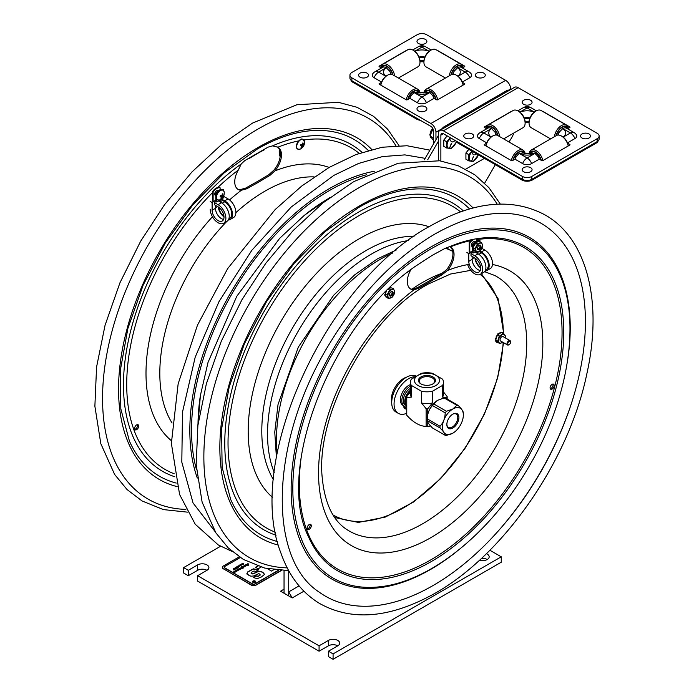 <?xml version="1.0" encoding="UTF-8"?>
<svg xmlns="http://www.w3.org/2000/svg" width="694" height="694" viewBox="0 0 694 694"><rect width="100%" height="100%" fill="white"/><g stroke="black" fill="none" stroke-linecap="round" stroke-linejoin="round"><path stroke-width="1.04" d="M188.282 575.699L188.282 570.303L197.625 564.907A6.61 3.817 180 0 1 204.825 564.083A6.61 3.817 180 0 1 208.903 567.605A6.61 3.817 180 0 1 206.968 570.303A6.61 3.817 0 0 0 197.625 570.303L188.282 575.699L183.606 573.001L183.606 567.605L220.562 546.273M501.25 556.814L501.25 562.209L333.085 659.3L328.418 656.602L328.418 651.206L333.085 653.904L501.25 556.814L489.886 550.255M337.761 645.819A6.61 3.817 0 0 0 328.418 645.819L319.075 651.206L197.625 581.086L197.625 575.699L319.075 645.819L328.418 640.423A6.61 3.817 180 0 1 335.618 639.599A6.61 3.817 180 0 1 339.696 643.121A6.61 3.817 180 0 1 337.761 645.819L328.418 651.206M487.24 559.511A6.61 3.817 0 0 0 481.384 558.462M188.282 570.303L183.606 567.605M333.085 659.3L333.085 653.904M319.075 651.206L319.075 645.819M206.968 570.303L197.625 575.699M486.39 553.708A6.61 3.817 180 0 1 489.175 556.814A6.61 3.817 180 0 1 479.502 560.197M284.046 570.615L284.046 593.223L280.541 591.201L284.046 589.18L284.046 593.223L288.713 595.92L288.713 570.702M410.44 389.152L409.764 388.761L410.44 388.371M410.44 390.158A9.907 5.717 120 0 0 405.721 404.897M409.764 388.761A9.907 5.717 120 0 0 403.752 397.506A9.907 5.717 120 0 0 405.374 405.079L405.921 405.391M444.125 127.974L443.067 127.358L506.932 90.489L507.991 91.105M484.681 183.138L495.343 164.669M438.365 141.307L427.695 159.785M443.067 127.358L442.009 129.197M438.365 135.504L424.355 159.776M509.231 90.385L509.04 90.281A4.225 2.438 120 0 0 506.932 90.489M439.831 130.446L514.575 87.297A7.105 4.103 -120 0 1 518.132 87.652L443.388 130.802A7.105 4.103 -120 0 0 439.831 130.446A7.105 4.103 -120 0 0 438.365 133.699L438.365 160.6M486.702 142.851L479.311 138.583A6.35 3.67 180 0 1 477.966 134.541A7.278 7.278 0 0 1 480.161 132.589A7.278 4.207 60 0 1 483.805 132.944A7.278 4.207 120 0 0 479.311 138.583M567.588 143.172L569.765 144.43A0.789 0.46 180 0 1 569.765 145.081L542.855 160.609A0.789 0.46 180 0 1 541.736 160.609L539.247 159.178L531.613 163.593A6.35 3.67 180 0 1 522.625 163.593L514.983 159.178L512.493 160.609A0.789 0.46 180 0 1 511.374 160.609L484.464 145.081A0.789 0.46 180 0 1 484.464 144.43L486.555 143.224M562.782 128.537L570.425 132.944A7.278 4.207 -60 0 1 574.068 132.589L566.425 128.173A7.278 4.207 120 0 0 562.782 128.537L559.234 132.172L558.323 134.315A5.778 3.34 0 0 0 557.759 135.078M443.388 130.802L522.443 176.441A6.61 3.817 180 0 0 531.786 176.441L597.187 138.687A6.61 3.817 180 0 0 599.122 135.989A6.61 3.817 180 0 0 597.187 133.291L518.132 87.652M486.676 128.824L484.464 127.549A0.789 0.46 180 0 1 484.464 126.898L511.374 111.37A0.789 0.46 180 0 1 511.894 111.231M542.344 111.231A0.789 0.46 180 0 1 542.855 111.37L569.765 126.898A0.789 0.46 180 0 1 569.765 127.549L567.553 128.824M574.068 132.589A7.278 7.278 0 0 1 576.263 134.541A6.35 3.67 180 0 1 574.918 138.583L567.475 142.886M599.122 135.989L599.122 138.895A6.61 3.817 180 0 1 597.187 141.593L531.786 179.347A6.61 3.817 180 0 1 522.443 179.347L443.388 133.699A3.557 2.056 -120 0 0 441.61 133.526A3.557 2.056 -120 0 0 440.872 135.157L440.872 160.973M513.881 132.97A19.822 11.442 -60 0 1 508.858 141.914M484.429 158.362L465.691 169.18M539.247 159.178A7.278 4.207 -120 0 0 534.762 153.539L522.929 153.027L523.397 152.186A8.328 4.806 -60 0 1 524.326 153.469M522.929 153.027L519.476 153.539A7.278 4.207 120 0 0 514.983 159.178M496.462 135.052A5.778 3.34 0 0 0 495.906 134.315L495.004 132.172L491.447 128.537A7.278 4.207 -120 0 0 487.804 128.173L480.161 132.589M524.178 117.928L524.204 117.971A5.535 3.201 180 0 1 529.973 117.954M529.132 121.12A5.778 3.34 180 0 1 525.046 121.103A5.778 3.34 0 0 0 529.132 121.12M524.204 117.971A5.778 3.34 0 0 0 529.956 117.997M495.906 134.315A5.535 3.201 0 0 0 495.325 135.052M528.689 153.678A5.778 3.34 0 0 0 525.54 153.678M558.922 135.087A5.535 3.201 0 0 0 558.323 134.315M556.519 135.477A8.328 4.806 -60 0 1 557.629 132.415L558.765 133.075L557.629 132.415M559.538 131.687L558.418 131.045A8.328 4.806 -60 0 1 565.914 126.716L565.272 127.843M550.611 138.895L531.11 127.635A9.907 5.717 -60 0 1 529.062 123.098L529.062 122.239A8.848 5.11 -60 0 1 535.317 111.396L536.063 110.962A9.907 5.717 -60 0 1 541.025 110.476L566.373 125.111A9.907 5.717 -60 0 1 568.334 128.373M529.062 123.098A9.907 5.717 -60 0 1 536.063 110.962M554.471 136.657A9.907 5.717 -60 0 1 559.164 127.34A9.907 5.717 -60 0 1 566.373 125.111L541.025 110.476M556.128 135.703A8.848 5.11 -60 0 1 566.599 126.455A8.848 5.11 -60 0 1 568.134 128.494M561.55 127.722L562.877 128.485M566.2 128.06L566.712 127.175A8.328 4.806 -60 0 1 567.744 128.72M487.977 128.086L487.466 127.21A8.328 4.806 -120 0 0 486.451 128.694M497.641 135.443A8.328 4.806 -120 0 0 496.548 132.45L495.473 133.075L496.548 132.45M503.627 138.895L523.068 127.67A9.907 5.717 -120 0 0 525.115 123.133L525.115 122.265A8.848 5.11 -120 0 0 518.86 111.43L518.114 110.997A9.907 5.717 -120 0 0 513.152 110.502L487.804 125.146A9.907 5.717 -120 0 0 485.852 128.347M525.115 123.133A9.907 5.717 -120 0 0 518.114 110.997M491.352 128.485L492.619 127.757M488.888 127.843L488.264 126.75A8.328 4.806 -120 0 1 495.75 131.079L494.692 131.687M498.032 135.66A8.848 5.11 -120 0 0 487.578 126.49A8.848 5.11 -120 0 0 486.06 128.468M499.697 136.623A9.907 5.717 -120 0 0 494.987 127.34A9.907 5.717 -120 0 0 487.804 125.146L513.152 110.502M531.257 153.044L530.78 152.212A8.328 4.806 -120 0 0 529.852 153.478M540.869 160.114A8.328 4.806 -120 0 0 539.854 157.46L538.77 158.085L539.854 157.46M541.268 160.34A8.848 5.11 -120 0 0 530.893 151.5A8.848 5.11 -120 0 0 529.34 153.582M542.847 160.618A9.907 5.717 -120 0 0 537.911 151.986A9.907 5.717 -120 0 0 531.11 150.147A9.907 5.717 -120 0 0 529.123 153.617M531.11 150.147L556.467 135.512L531.11 150.147M568.204 145.983A9.907 5.717 -120 0 0 561.42 135.998A9.907 5.717 -120 0 0 556.467 135.512M534.666 153.487L535.933 152.758M532.185 152.819L531.569 151.76A8.328 4.806 -120 0 1 539.065 156.081L537.98 156.714M568.325 145.913A8.848 5.11 -120 0 0 562.166 136.432L561.42 135.998M515.46 158.085L514.315 157.425L515.46 158.085M516.249 156.714L515.113 156.055A8.328 4.806 -60 0 1 522.608 151.726L521.975 152.819M518.245 152.723L519.563 153.487M512.892 160.383A8.848 5.11 -60 0 1 523.285 151.465A8.848 5.11 -60 0 1 524.846 153.574M513.282 160.158A8.328 4.806 -60 0 1 514.315 157.425M511.331 160.583A9.907 5.717 -60 0 1 516.267 151.951A9.907 5.717 -60 0 1 523.068 150.121L523.068 150.121A9.907 5.717 -60 0 1 525.054 153.608M485.852 145.879A8.848 5.11 -60 0 1 492.011 136.397L492.757 135.972A9.907 5.717 -60 0 1 497.711 135.477L523.068 150.121L497.711 135.477M485.974 145.948A9.907 5.717 -60 0 1 492.757 135.972M529.062 122.422A5.778 3.34 180 0 1 525.115 122.413M456.166 141.082A7.4 4.268 0 0 0 458.17 143.207L521.888 179.989A7.4 4.268 0 0 0 532.35 179.989L596.059 143.207A7.4 4.268 0 0 0 598.124 140.908M472.232 138.011A4.953 2.863 180 0 1 464.572 137.551A4.953 2.863 180 0 1 466.949 133.317A4.953 2.863 180 0 1 470.506 133.317A4.953 2.863 180 0 1 472.232 138.011M530.624 171.722A4.953 2.863 180 0 1 522.964 171.262A4.953 2.863 180 0 1 525.341 167.028A4.953 2.863 180 0 1 528.897 167.028A4.953 2.863 180 0 1 530.624 171.722M530.624 104.3A4.953 2.863 180 0 1 522.964 103.84A4.953 2.863 180 0 1 525.341 99.606A4.953 2.863 180 0 1 528.897 99.606A4.953 2.863 180 0 1 530.624 104.3M589.006 138.011A4.953 2.863 180 0 1 581.355 137.551A4.953 2.863 180 0 1 583.732 133.317A4.953 2.863 180 0 1 587.28 133.317A4.953 2.863 180 0 1 589.006 138.011M442.434 128.451L435.945 132.198A7.105 4.103 60 0 0 430.913 123.489L505.657 80.339A7.105 4.103 60 0 1 510.68 89.049L508.763 90.159M457.598 67.7L465.24 72.115A7.278 4.207 -60 0 1 468.884 71.751L461.241 67.335A7.278 4.207 120 0 0 457.598 67.7L454.041 71.335L453.139 73.477A5.778 3.34 0 0 0 452.583 74.215M381.57 82.048L374.127 77.745A6.35 3.67 180 0 1 372.782 73.703A7.278 7.278 0 0 1 374.977 71.751A7.278 4.207 60 0 1 378.62 72.115A7.278 4.207 120 0 0 374.127 77.745M426.116 92.189L414.292 92.701A7.278 4.207 120 0 0 409.798 98.34L417.441 102.755A6.35 3.67 0 0 0 426.42 102.755L434.062 98.34A7.278 4.207 -120 0 0 429.569 92.701L426.021 92.233L425.648 91.348A8.328 4.806 60 0 0 424.719 92.632M505.657 80.339L426.602 34.7A6.61 3.817 180 0 0 417.259 34.7L351.858 72.454A6.61 3.817 180 0 0 349.923 75.152A6.61 3.817 180 0 0 351.858 77.849L430.913 123.489M468.884 71.751A7.278 7.278 0 0 1 471.079 73.703A6.35 3.67 180 0 1 469.734 77.745L462.343 82.013M462.49 82.386L464.581 83.592A0.789 0.46 180 0 1 464.581 84.243L437.671 99.78A0.789 0.46 180 0 1 436.552 99.78L434.062 98.34M409.798 98.34L407.309 99.78A0.789 0.46 180 0 1 406.19 99.78L379.28 84.243A0.789 0.46 180 0 1 379.28 83.592L381.457 82.343M381.492 67.986L379.28 66.711A0.789 0.46 180 0 1 379.28 66.069L406.19 50.532A0.789 0.46 180 0 1 406.701 50.402M437.151 50.402A0.789 0.46 180 0 1 437.671 50.532L464.581 66.069A0.789 0.46 180 0 1 464.581 66.711L462.369 67.986M433.429 144.048L433.429 130.75A3.557 2.056 60 0 0 430.913 126.395L351.858 80.756A6.61 3.817 180 0 1 349.923 78.058L349.923 75.152M435.945 132.198L435.945 139.694M510.68 89.543L510.68 89.049M391.286 74.241A5.778 3.34 0 0 0 390.722 73.477L389.811 71.335L386.263 67.7A7.278 4.207 -120 0 0 382.62 67.335L374.977 71.751M423.505 92.84A5.778 3.34 0 0 0 420.356 92.84M453.72 74.215A5.535 3.201 0 0 0 453.139 73.477M419.089 57.16A5.778 3.34 0 0 0 424.841 57.134A5.535 3.201 0 0 0 419.072 57.116M424.008 60.265A5.778 3.34 180 0 1 419.913 60.283A5.778 3.34 0 0 0 424.008 60.265M390.722 73.477A5.535 3.201 0 0 0 390.123 74.258M409.191 96.622L410.275 97.247L409.191 96.622A8.328 4.806 120 0 0 408.176 99.277M414.379 92.649L413.112 91.92M411.065 95.876L409.981 95.243A8.328 4.806 120 0 1 417.476 90.923L416.86 91.981M419.714 92.744A8.848 5.11 120 0 0 409.304 95.772A8.848 5.11 120 0 0 407.777 99.502M419.922 92.779A9.907 5.717 120 0 0 417.935 89.309A9.907 5.717 120 0 0 408.029 95.035A9.907 5.717 120 0 0 406.198 99.78M417.935 89.309L392.578 74.674A9.907 5.717 120 0 0 387.625 75.16A9.907 5.717 120 0 0 382.672 80.391A9.907 5.717 120 0 0 380.841 85.145M417.788 92.207L418.265 91.382A8.328 4.806 120 0 1 419.193 92.64M387.625 75.16L386.879 75.594A8.848 5.11 120 0 0 382.455 80.27A8.848 5.11 120 0 0 380.72 85.076M434.73 96.587L433.585 97.247L434.73 96.587A8.328 4.806 60 0 1 435.763 99.32M427.07 91.981L426.446 90.888A8.328 4.806 60 0 1 433.932 95.217L432.796 95.876M424.199 92.736A8.848 5.11 60 0 1 434.618 95.737A8.848 5.11 60 0 1 436.153 99.546M430.801 91.886L429.482 92.649M423.991 92.77A9.907 5.717 60 0 1 425.977 89.283A9.907 5.717 60 0 1 435.893 95A9.907 5.717 60 0 1 437.723 99.745M425.977 89.283L451.334 74.64A9.907 5.717 60 0 1 456.288 75.134L457.042 75.559A8.848 5.11 60 0 1 461.467 80.235A8.848 5.11 60 0 1 463.193 85.041M456.288 75.134A9.907 5.717 60 0 1 461.25 80.365A9.907 5.717 60 0 1 463.072 85.11M381.301 67.882A8.328 4.806 60 0 1 382.342 66.338L382.845 67.223M383.773 67.006L383.131 65.887A8.328 4.806 60 0 1 390.627 70.207L389.508 70.857M387.495 66.884L386.168 67.648M391.416 71.586L390.288 72.237L391.416 71.586A8.328 4.806 60 0 1 392.526 74.64M380.911 67.656A8.848 5.11 60 0 1 391.303 70.736A8.848 5.11 60 0 1 392.917 74.865M380.711 67.535A9.907 5.717 60 0 1 382.672 64.273A9.907 5.717 60 0 1 392.578 69.999A9.907 5.717 60 0 1 394.574 75.828M382.672 64.273L408.029 49.638A9.907 5.717 60 0 1 412.982 50.124L413.728 50.558A8.848 5.11 60 0 1 418.152 55.234A8.848 5.11 60 0 1 419.983 61.402L419.983 62.26A9.907 5.717 60 0 1 417.935 66.797L398.434 78.058M412.982 50.124A9.907 5.717 60 0 1 417.935 55.355A9.907 5.717 60 0 1 419.983 62.26M452.497 71.612L453.572 72.237L452.497 71.612A8.328 4.806 120 0 0 451.404 74.605M462.594 67.856A8.328 4.806 120 0 0 461.579 66.372L461.068 67.249M462.985 67.63A8.848 5.11 120 0 0 452.609 70.762A8.848 5.11 120 0 0 451.013 74.822M463.193 67.509A9.907 5.717 120 0 0 461.25 64.308A9.907 5.717 120 0 0 451.334 70.025A9.907 5.717 120 0 0 449.348 75.785M461.25 64.308L435.893 49.664A9.907 5.717 120 0 0 430.939 50.159A9.907 5.717 120 0 0 425.977 55.39A9.907 5.717 120 0 0 423.93 62.295A9.907 5.717 120 0 0 425.977 66.832L445.427 78.058M457.693 67.648L456.426 66.919M454.353 70.857L453.295 70.241A8.328 4.806 120 0 1 460.781 65.913L460.157 67.006M430.939 50.159L430.185 50.593A8.848 5.11 120 0 0 425.76 55.26A8.848 5.11 120 0 0 423.93 61.428L423.93 62.295M423.93 61.575A5.778 3.34 180 0 1 419.983 61.584M350.921 80.07A7.4 4.268 0 0 0 352.986 82.369L416.695 119.151A7.4 4.268 0 0 0 420.373 120.305M476.813 73.13A4.953 2.863 180 0 1 478.548 72.48A4.953 2.863 180 0 1 482.096 72.48A4.953 2.863 180 0 1 484.655 76.54A4.953 2.863 180 0 1 477.342 77.442A4.953 2.863 180 0 1 476.813 73.13M418.43 39.419A4.953 2.863 180 0 1 420.156 38.769A4.953 2.863 180 0 1 423.704 38.769A4.953 2.863 180 0 1 426.263 42.828A4.953 2.863 180 0 1 418.95 43.731A4.953 2.863 180 0 1 418.43 39.419M418.43 106.841A4.953 2.863 180 0 1 420.156 106.191A4.953 2.863 180 0 1 423.704 106.191A4.953 2.863 180 0 1 426.263 110.251A4.953 2.863 180 0 1 418.95 111.153A4.953 2.863 180 0 1 418.43 106.841M360.039 73.13A4.953 2.863 180 0 1 361.765 72.48A4.953 2.863 180 0 1 365.313 72.48A4.953 2.863 180 0 1 367.872 76.54A4.953 2.863 180 0 1 360.559 77.442A4.953 2.863 180 0 1 360.039 73.13M444.941 138.644A5.942 3.435 -60 0 1 446.979 136.102M456.305 141.394L456.027 142.617L451.352 148.429L446.684 148.013L443.77 146.33L443.77 140.093L446.684 141.776L450.397 137.75M447.162 135.885L443.77 140.093M449.539 139.485L451.412 141.697L449.703 139.277M449.686 148.022L451.221 143.632M451.386 143.649L449.539 147.969M452.705 141.793L455.047 140.44M455.238 140.544L452.705 142.01M446.684 148.013L446.684 141.776M456.27 141.316A6.61 3.817 -60 0 1 451.126 148.152A6.61 3.817 -60 0 1 447.101 145.133A6.61 3.817 -60 0 1 450.614 137.88M467.079 151.535A5.942 3.435 -60 0 1 468.762 149.323M478.339 154.849L473.499 161.32L468.823 160.904L465.917 159.221L465.917 152.984L468.823 154.667L472.128 151.266M468.832 149.357L465.917 152.984M471.686 152.376L473.369 154.762L471.885 152.229M471.825 160.913L473.369 156.523M473.508 156.584L471.686 160.861M474.843 154.684L476.448 153.756M476.639 153.868L474.843 154.901M468.823 160.904L468.823 154.667M478.261 154.805A6.61 3.817 -60 0 1 473.039 161.129A6.61 3.817 -60 0 1 469.239 158.024A6.61 3.817 -60 0 1 472.198 151.301M406.753 406.632A10.705 6.177 -60 0 1 405.322 402.347A10.705 6.177 -60 0 1 410.44 391.13M410.44 390.956A9.907 5.717 120 0 0 405.322 401.696A9.907 5.717 120 0 0 405.331 402.008M452.592 414.275A7.729 4.459 -60 0 1 456.184 414.04A7.729 4.459 -60 0 1 457.78 417.58A7.729 4.459 -60 0 1 454.405 425.361A7.729 4.459 -60 0 1 448.454 427.435A7.729 4.459 -60 0 1 446.858 424.208M427.304 418.907L440.005 426.237C443.362 422.724 445.088 418.274 445.184 412.878L432.483 405.548C429.126 409.052 427.4 413.511 427.304 418.907A16.517 9.534 -60 0 0 427.287 419.766A16.517 9.534 -60 0 0 427.304 420.616C427.409 422.134 429.135 424.589 432.501 427.99L445.201 435.32C445.097 433.811 443.371 431.347 440.005 427.946L427.304 420.616M440.005 426.237A16.517 9.534 120 0 0 440.005 427.946M433.767 403.943L446.468 411.282L452.87 408.974L456.834 405.279L444.143 397.948L437.749 400.247L433.767 403.943A16.517 9.534 -60 0 0 432.483 405.548M446.468 411.282A16.517 9.534 120 0 0 445.184 412.878M463.34 415.021A14.791 8.536 120 0 0 452.878 408.983A14.791 8.536 120 0 0 442.416 427.096A14.791 8.536 120 0 0 452.878 433.143L452.878 433.143A14.791 8.536 120 0 0 463.34 415.021L463.34 413.615A16.517 9.534 120 0 0 463.314 412.765C463.219 411.247 461.484 408.792 458.118 405.391A16.517 9.534 120 0 0 456.834 405.279M445.201 435.32A16.517 9.534 120 0 0 446.476 435.433L452.878 433.143M437.749 400.247L437.741 400.247A14.791 8.536 -60 0 1 437.749 400.247L437.749 400.247A14.791 8.536 -60 0 0 427.287 418.361L427.287 419.766M444.143 397.948A16.517 9.534 -60 0 1 445.427 398.061L458.118 405.391M446.849 424.537A8.519 4.919 120 0 0 452.878 428.016A8.519 4.919 120 0 0 458.908 417.58A8.519 4.919 120 0 0 452.878 414.101A8.519 4.919 120 0 0 446.849 424.537M410.44 391.902L406.753 396.56A20.213 11.668 0 0 0 406.753 397.506L406.753 415.255A20.213 11.668 180 0 1 406.736 414.778A20.213 11.668 180 0 1 406.753 414.301M410.44 382.29A16.517 9.534 180 0 1 411.351 379.158L421.536 373.277A16.517 9.534 180 0 1 432.371 373.277L442.555 379.158A16.517 9.534 180 0 1 443.466 382.29A16.517 9.534 180 0 1 442.555 385.413L432.371 391.295A16.517 9.534 180 0 1 421.536 391.295L411.351 385.413A16.517 9.534 180 0 1 410.44 382.29L410.44 394.01A16.517 9.534 0 0 0 411.351 397.142L406.753 397.506M447.153 397.506A20.213 11.668 0 0 0 447.17 397.029L447.17 399.067L447.153 397.506L442.555 397.142L442.555 385.413M442.555 397.142A16.517 9.534 0 0 0 443.466 394.01L443.466 382.29M421.501 384.198A7.695 4.442 180 0 1 419.263 381.206A7.695 4.442 180 0 1 423.895 376.989A7.695 4.442 180 0 1 432.397 377.926A7.695 4.442 180 0 1 434.644 381.206A7.695 4.442 180 0 1 432.405 384.198M432.978 376.937A8.519 4.919 0 0 0 420.79 377.024A8.519 4.919 0 0 0 421.206 384.051A8.519 4.919 0 0 0 432.7 384.051A8.519 4.919 0 0 0 432.978 376.937M414.405 380.416A12.553 7.244 0 0 0 426.949 387.668A12.553 7.244 0 0 0 439.502 380.416A12.553 7.244 0 0 0 426.949 373.172A12.553 7.244 0 0 0 414.405 380.416M443.466 391.902L447.153 396.56A20.213 11.668 0 0 1 447.17 397.029M432.371 391.295L432.371 403.014L427.773 408.697L427.773 414.422M427.773 422.091L427.773 426.437L430.601 425.969M427.773 426.437A20.213 11.668 180 0 1 426.133 426.437L426.133 408.697A20.213 11.668 0 0 0 427.773 408.697M406.753 415.255C413.216 422.42 419.67 426.151 426.133 426.437M426.133 408.697L421.536 403.014L421.536 391.295M421.536 403.014A16.517 9.534 0 0 0 432.371 403.014M411.351 385.413L411.351 397.142M415.706 375.888A20.612 11.902 120 0 0 400.16 382.446A20.612 11.902 120 0 0 391.72 402.581A20.612 11.902 120 0 0 395.988 412.019L398.33 413.364A20.612 11.902 120 0 0 406.753 413.286M414.431 376.729A20.612 11.902 120 0 0 394.062 403.934A20.612 11.902 120 0 0 398.33 413.364M406.753 408.983A14.47 8.354 120 0 1 406.059 409.061A1.588 0.92 -60 0 1 405.721 408.992A1.588 0.92 -60 0 1 405.391 408.263L403.934 407.421A1.588 0.92 120 0 0 404.264 408.15L405.721 408.992M410.44 386.098A11.798 6.81 120 0 0 402.529 396.474A11.798 6.81 120 0 0 404.281 406.094A11.798 6.81 120 0 0 404.611 406.259A3.305 1.909 120 0 1 404.706 406.311A3.305 1.909 120 0 1 405.391 407.82L405.391 408.263M403.431 405.6A3.305 1.909 -60 0 1 403.934 406.979L405.391 407.82M410.44 384.615A11.798 6.81 120 0 0 401.392 394.686A11.798 6.81 120 0 0 402.824 405.253L404.281 406.094M403.934 407.421L403.934 406.979M410.232 288.756A16.647 9.612 120 0 0 412.869 289.242L417.745 287.507L440.916 274.13L446.268 269.966A16.647 9.612 120 0 0 450.042 246.63M449.252 246.838C460.226 242.189 470.766 239.3 480.873 238.172A187.302 108.143 -60 0 1 524.968 462.681A187.302 108.143 -60 0 1 308.492 536.757C274.607 469.682 331.906 322.693 415.68 266.106L432.267 255.331L444.212 248.842L449.512 246.622L450.493 246.847A16.647 9.612 -60 0 1 450.588 246.899A16.647 9.612 -60 0 1 447.457 270.521L442.052 274.789L418.881 288.166L413.91 289.892A16.647 9.612 -60 0 1 410.779 289.112A16.647 9.612 -60 0 1 410.874 269.714L410.926 269.636M550.238 388.675A2.906 1.674 120 0 0 552.467 386.87A2.906 1.674 120 0 0 552.918 384.025M552.138 384.303A2.906 1.674 -60 0 1 553.586 384.155A2.906 1.674 -60 0 1 553.586 387.512A2.906 1.674 -60 0 1 550.68 389.187A2.906 1.674 -60 0 1 550.238 386.862A2.906 1.674 -60 0 1 552.138 384.303M307.329 528.915A2.906 1.674 120 0 0 308.119 528.637A2.906 1.674 120 0 0 310.018 524.265M309.229 529.288A2.906 1.674 -60 0 1 307.78 529.427A2.906 1.674 -60 0 1 307.78 526.069A2.906 1.674 -60 0 1 310.686 524.395A2.906 1.674 -60 0 1 311.129 526.72A2.906 1.674 -60 0 1 309.229 529.288M533.938 219.642A215.374 124.347 -60 0 1 540.808 471.825A215.374 124.347 -60 0 1 318.98 591.973C266.427 557.768 270.287 438.408 330.518 342.081C360.281 293.614 395.164 257.552 435.147 233.878C473.265 212.555 506.195 207.81 533.938 219.642M258.532 182.21L246.752 188.785L241.399 190.251A16.647 9.612 -60 0 1 238.189 189.471A16.647 9.612 -60 0 1 238.294 170.073L241.252 163.94L244.878 160.522L268.049 147.145L272.534 145.879L277.904 147.206A16.647 9.612 -60 0 1 278.008 147.258A16.647 9.612 -60 0 1 274.798 170.967L269.923 175.409L258.532 182.21M237.652 189.115A16.647 9.612 120 0 0 240.202 189.609L245.615 188.126L257.361 181.533L268.778 174.749L273.757 170.238A16.647 9.612 120 0 0 277.418 146.963M136.649 424.902A2.906 1.674 -60 0 1 138.097 424.754A2.906 1.674 -60 0 1 138.097 428.111A2.906 1.674 -60 0 1 135.191 429.786A2.906 1.674 -60 0 1 134.749 427.461A2.906 1.674 -60 0 1 136.649 424.902M134.749 429.274A2.906 1.674 120 0 0 136.987 427.469A2.906 1.674 120 0 0 137.429 424.624M279.491 149.67A11.052 6.385 -120 0 0 280.15 156.757M214.871 194.849L215.817 195.396A2.698 1.553 -60 0 1 215.27 195.3A2.698 1.553 -60 0 1 215.27 192.186A2.698 1.553 -60 0 1 217.968 190.624A2.698 1.553 -60 0 1 218.228 190.85M210.239 201.451L212.112 202.527L215.47 200.583L215.47 201.859M215.47 205.337L215.47 208.321A8.415 4.858 -120 0 0 223.598 219.408M212.112 202.527L212.112 210.265A8.415 4.858 -120 0 0 215.782 218.731A8.415 4.858 -120 0 0 222.262 220.978A8.415 4.858 -120 0 0 223.555 214.238A8.415 4.858 -120 0 0 218.055 206.829L214.333 204.678L214.333 202.518L215.825 201.65L215.817 193.418A8.588 4.962 -60 0 1 222.826 189.367L223.381 189.696A8.588 4.962 120 0 0 220.649 190.043M215.825 201.65L216.372 201.971L218.246 200.896L221.421 202.726A11.052 6.385 60 0 1 228.647 212.468A11.052 6.385 60 0 1 226.947 221.325L223.589 223.268A11.052 6.385 60 0 1 215.062 220.31A11.052 6.385 60 0 1 210.239 209.18M214.333 202.518L218.055 204.669A11.052 6.385 60 0 1 225.281 214.411A11.052 6.385 60 0 1 223.589 223.268M219.599 190.598A8.588 4.962 120 0 0 216.372 193.739L215.817 193.418M216.372 193.739L216.372 195.144M216.372 198.814L216.372 201.971M224.006 216.858A9.1 5.257 60 0 1 218.289 206.968M218.784 207.298A8.415 4.858 -120 0 0 223.962 216.268M228.838 218.905L229.636 218.437A9.898 5.717 -120 0 0 231.154 210.508A9.898 5.717 -120 0 0 224.691 201.789L221.516 199.525L221.516 199.005L224.691 200.835A11.052 6.385 60 0 1 231.917 210.586A11.052 6.385 60 0 1 230.217 219.443A11.052 6.385 60 0 1 228.335 219.955M220.015 201.911L222.462 200.497M218.688 201.147L221.516 199.525M221.516 199.005L223.381 197.929L223.381 196.662M223.381 197.287L224.327 196.749L228.057 198.9A11.052 6.385 60 0 1 235.275 208.642A11.052 6.385 60 0 1 233.583 217.5L230.217 219.443M223.381 190.408L223.381 189.696M213.119 191.856L212.555 191.535A8.588 4.962 -60 0 1 219.564 187.484L220.119 187.814A8.588 4.962 120 0 0 213.119 191.856L213.119 201.381L215.47 200.583M220.119 189.705L220.119 187.814M212.555 191.535L212.555 201.06L213.119 201.381M471.538 245.945L472.484 246.491A2.698 1.553 -60 0 1 471.937 246.396A2.698 1.553 -60 0 1 471.937 243.282A2.698 1.553 -60 0 1 474.635 241.72A2.698 1.553 -60 0 1 474.896 241.946M466.906 252.547L468.771 253.622L472.137 251.679L472.137 252.954M472.137 256.433L472.137 259.417A8.415 4.858 -120 0 0 480.265 270.504M468.771 253.622L468.771 261.36A8.415 4.858 -120 0 0 472.449 269.827A8.415 4.858 -120 0 0 478.929 272.083A8.415 4.858 -120 0 0 480.222 265.334A8.415 4.858 -120 0 0 474.722 257.925L471 255.774L471 253.614L472.493 252.746L472.484 244.514A8.588 4.962 -60 0 1 479.485 240.471L480.048 240.792A8.588 4.962 120 0 0 478.261 240.827M472.493 252.746L473.039 253.067L474.913 251.991L478.088 253.822A11.052 6.385 60 0 1 485.314 263.564A11.052 6.385 60 0 1 483.614 272.43L480.248 274.364A11.052 6.385 60 0 1 467.678 264.64M471 253.614L474.722 255.765A11.052 6.385 60 0 1 481.948 265.507A11.052 6.385 60 0 1 480.248 274.364M475.702 242.085A8.588 4.962 120 0 0 473.039 244.835L472.484 244.514M473.039 244.835L473.039 245.902M473.039 246.864L473.039 247.732M473.039 249.25L473.039 253.067M480.673 267.953A9.1 5.257 60 0 1 474.956 258.064M475.451 258.394A8.415 4.858 -120 0 0 480.63 267.363M485.496 270.001L486.303 269.532A9.898 5.717 -120 0 0 487.821 261.603A9.898 5.717 -120 0 0 481.358 252.885L478.999 251.462M476.683 253.006L479.129 251.592M475.355 252.252L475.884 251.939M479.78 251.028L481.358 251.939A11.052 6.385 60 0 1 488.576 261.681A11.052 6.385 60 0 1 486.884 270.539A11.052 6.385 60 0 1 485.002 271.05M481.827 248.322L484.724 249.996A11.052 6.385 60 0 1 491.942 259.738A11.052 6.385 60 0 1 490.25 268.595L486.884 270.539M477.75 240.974A8.588 4.962 120 0 0 476.492 241.564L476.162 241.599A5.613 3.244 120 0 0 475.963 241.746L475.867 242.614M479.858 241.469L480.048 240.792M476.535 238.762L476.787 238.909A8.588 4.962 120 0 0 476.162 238.823M476.787 240.801L476.787 238.909M474.375 239.135A8.588 4.962 120 0 0 469.786 242.952L469.222 242.631L469.222 252.156L472.137 251.679M469.786 242.952L469.786 252.477M469.222 242.631A8.588 4.962 -60 0 1 472.423 239.508M302.072 139.312A5.257 3.036 120 0 0 296.806 144.135A5.257 3.036 120 0 0 296.963 148.152M303.469 145.697L301.049 147.414L301.925 145.896L300.441 145.74L300.771 144.777L302.254 144.933L302.523 143.068L303.191 143.059L302.922 144.925L303.798 144.734L303.469 145.697L302.133 144.933M302.601 145.887L301.205 144.838M301.925 145.896L300.78 144.838M301.717 147.406L301.248 147.128M302.922 144.925L302.332 144.586M221.811 190.061A5.257 3.036 120 0 0 216.563 194.814A5.257 3.036 120 0 0 216.702 198.909M220.189 196.454L220.527 195.491L222.002 195.682L222.288 193.817L222.956 193.817L222.67 195.682L223.529 195.517L221.429 198.163L220.761 198.154L221.664 196.645L220.189 196.454M222.67 195.682L222.08 195.344M223.19 196.48L221.768 195.665M222.332 196.645L220.51 195.595L221.265 195.604M221.664 196.645L220.51 195.595M221.429 198.163L220.961 197.885M479.45 245.355A1.978 1.145 -60 0 1 480.014 246.327A1.978 1.145 -60 0 1 479.988 246.648A1.978 1.145 -60 0 1 478.617 248.756A1.978 1.145 -60 0 1 477.489 248.747M391.546 291.688A1.978 1.145 -60 0 1 392.11 292.53A1.978 1.145 -60 0 1 392.11 292.668A1.978 1.145 -60 0 1 390.713 295.089A1.978 1.145 -60 0 1 389.586 295.089M385.257 294.161L384.676 294.785A5.613 3.244 120 0 0 384.693 295.011L385.023 295.21M384.676 294.785L385.335 294.395L386.254 296.902L385.612 296.867M390.661 287.368L391.026 287.767L389.265 288.4M389.855 287.828L390.653 287.377M388.362 298.533L387.07 294.985L389.638 290.057L393.507 288.678L394.799 292.217L392.231 297.145L388.362 298.533L386.254 296.902M387.946 294.976A4.78 2.759 120 0 0 390.627 297.986A4.78 2.759 120 0 0 394.574 292.608A4.78 2.759 120 0 0 391.893 289.598A4.78 2.759 120 0 0 387.946 294.976M393.507 288.678L391.026 287.767M387.07 294.985L385.153 293.874L385.335 294.395M389.638 290.057L388.336 289.303M385.76 295.557L385.907 296.112M384.797 295.21L385.647 295.228M386.679 290.942L385.526 293.154L385.109 292.53M385.3 292.321L386.064 291.966M385.526 293.154L385.153 293.874M385.838 291.784L386.445 291.176M393.056 293.146A2.594 1.492 120 0 0 391.26 291.671A2.594 1.492 120 0 0 389.429 294.846A2.594 1.492 120 0 0 391.086 295.991A2.594 1.492 120 0 0 393.056 293.146M391.06 291.801A2.065 1.188 -60 0 1 391.919 291.792A2.065 1.188 -60 0 1 392.318 293.059A2.065 1.188 -60 0 1 391.312 294.933A2.065 1.188 -60 0 1 389.855 295.358A2.065 1.188 -60 0 1 389.438 294.612M473.126 248.01L472.597 248.66A5.613 3.244 120 0 0 472.623 248.886L472.935 249.068M472.597 248.66L473.239 248.27L474.28 250.647L473.837 250.82M478.374 240.922L478.192 240.818A5.613 3.244 120 0 0 478.001 240.835L477.871 241.686L478.001 240.835M478.192 240.818L478.773 241.408L476.015 242.553L475.963 241.746M473.933 249.857L473.317 250.473A5.613 3.244 120 0 0 473.438 250.586M473.317 250.473L473.855 249.935M476.162 241.599L476.934 242.171M482.738 245.65L480.309 250.629L476.414 252.243L474.939 248.877L477.368 243.898L481.263 242.284L482.738 245.65M475.815 248.834A4.78 2.759 120 0 0 478.686 251.584A4.78 2.759 120 0 0 482.504 246.066A4.78 2.759 120 0 0 479.632 243.316A4.78 2.759 120 0 0 475.815 248.834M476.414 252.243L474.28 250.647M481.263 242.284L478.773 241.408M474.939 248.877L473.239 248.27M476.015 242.553L473.377 247.047L472.857 246.387L473.152 246.804M477.368 243.898L475.442 242.787M477.264 242.033L477.862 241.738M473.724 249.372L473.889 249.901M472.727 249.059L473.586 249.059M474.974 243.499L474.236 243.542L474.722 243.308M474.219 244.54L472.935 246.127L473.881 245.85M473.377 247.047L473.022 247.775M474.618 243.759A5.613 3.244 120 0 0 474.453 243.993L474.045 244.435L474.523 244.696M474.418 244.652L474.453 243.993M480.977 246.7A2.594 1.492 120 0 0 479.164 245.338A2.594 1.492 120 0 0 477.333 248.504A2.594 1.492 120 0 0 479.034 249.632A2.594 1.492 120 0 0 480.977 246.7M478.964 245.459A2.065 1.188 -60 0 1 479.823 245.45A2.065 1.188 -60 0 1 480.231 246.639A2.065 1.188 -60 0 1 479.25 248.565A2.065 1.188 -60 0 1 477.758 249.025A2.065 1.188 -60 0 1 477.342 248.27M242.57 567.727L242.961 568.212L242.57 567.727M245.615 565.133L246.101 565.662L245.615 565.133M254.845 581.841L254.073 582.075L254.845 581.841M254.16 581.806L254.75 581.893M253.995 581.182L255.114 581.824L254.62 582.11L253.006 581.746L254.351 581.555L253.995 581.182L255.028 581.876M253.154 582.231A1.319 0.763 0 0 0 254.594 582.405A1.319 0.763 0 0 0 255.409 581.693A1.319 0.763 0 0 0 254.091 580.93A1.319 0.763 0 0 0 252.763 581.693A1.319 0.763 0 0 0 253.154 582.231M253.163 581.772L254.256 581.607M253.579 581.693L254.091 581.806M252.772 581.754A1.319 0.763 0 0 0 252.763 581.806A1.319 0.763 0 0 0 253.154 582.344A1.319 0.763 0 0 0 254.594 582.509A1.319 0.763 0 0 0 255.409 581.806A1.319 0.763 0 0 0 255.401 581.754M234.52 571.683L234.789 572.16L234.52 571.683M237.921 570.156L237.495 570.728L236.854 570.208L236.932 571.058L236.272 570.546L236.585 571.197L235.977 571.613L235.127 571.153L234.676 572.359L233.809 572.021L233.869 571.006L234.381 571.691L235.119 570.936L235.96 571.37L235.795 570.546L236.819 569.956L237.452 570.338L237.678 569.462L241.521 567.553L241.616 566.538L242.466 567.119L243.872 565.888L244.704 566.313L244.349 565.679L246.257 564.508L247.723 565.402L247.22 563.962L248.573 564.899L247.914 563.554L248.686 564.847L247.246 564.3L247.584 565.662L246.283 564.751L245.702 566L245.025 565.48L245.338 566.148L244.722 566.564L243.88 566.104L243.967 566.998L243.447 566.478L243.342 567.354L242.666 566.833L243.03 568.308L241.772 567.31L241.659 568.334L240.48 568.1L240.454 569.028L239.699 568.525L239.968 569.765L238.979 568.967L239.274 569.635L238.311 569.314L238.406 570.208L237.73 569.687L237.981 570.563M234.199 571.526L235.986 571.231M236.645 570.364L237.452 570.442L238.927 568.846M235.674 570.772L236.654 570.477M238.927 568.742L239.421 568.768M242.31 567.085L243.23 566.365M241.616 566.538L242.31 567.189M243.23 566.252L243.698 566.295M244.791 565.619L246.257 564.621L247.697 565.341M241.772 567.31L241.659 568.438M244.965 565.731L245.338 566.252M247.246 564.3L247.801 565.289M248.287 564.361L248.547 565.237M241.434 564.404L241.807 564.812L241.191 565.228L240.35 564.769L240.332 565.723L239.577 565.22L239.482 566.209L238.432 565.983L240.341 564.552L241.174 565.09L240.818 564.343L241.417 563.927L242.38 564.465L241.495 564.161L241.807 564.925M240.887 564.387L242.38 564.578M238.432 566.087L240.341 564.664L240.992 564.951M239.048 566.339L238.693 565.827M239.577 565.332L239.482 566.321M240.35 564.881L240.332 565.836M236.801 567.64L237.608 567.432L237.6 568.178M236.472 566.981L237.148 568.074L237.261 567.605M236.428 567.102L237.539 568.1M236.16 567.38L236.472 566.946M237.539 568.004L236.932 567.397M236.932 567.284L237.608 567.328L237.6 568.065L236.637 568.004L236.472 566.877M237.608 567.432L237.6 568.065M242.492 563.519L243.802 564.04L243.785 564.604M242.371 564.083L242.449 563.441L243.256 563.563M242.449 563.441L243.143 563.32M243.126 564.491L243.741 564.265M235.483 568.941L235.439 567.787M236.012 568.464L236.298 568.924M235.561 568.256L236.316 568.507M234.719 568.351L235.353 567.536L235.57 568.126M236.316 568.664L236.116 568.152L236.298 568.82L235.483 568.837L235.439 567.683L234.719 568.247L235.396 567.432L236.316 568.768M257.995 566.122L255.748 567.423M261.083 567.102L258.142 568.802L255.557 567.31L257.76 566.044M281.001 570.494L256.017 584.921A3.305 1.909 180 0 1 251.341 584.921L223.312 568.742A3.305 1.909 180 0 1 222.349 567.388A3.305 1.909 180 0 1 223.312 566.044L239.23 556.848M251.341 584.921L251.341 585.137A3.305 1.909 0 0 0 256.017 585.137L256.017 584.921M251.341 585.137L223.312 568.742M224.214 567.284A1.457 0.841 0 0 0 224.197 567.388A1.457 0.841 0 0 0 224.622 567.987L252.651 584.166A1.457 0.841 0 0 0 254.707 584.166L278.667 570.329M281.348 570.511L256.017 585.137M222.358 567.501A3.305 1.909 0 0 0 222.349 567.605A3.305 1.909 0 0 0 223.312 568.95M240.28 557.542L224.622 566.582A1.457 0.841 0 0 0 224.197 567.172A1.457 0.841 0 0 0 224.622 567.77L252.651 583.949A1.457 0.841 0 0 0 254.707 583.949L278.337 570.303M252.963 582.344A1.588 0.92 180 0 1 252.503 581.693A1.588 0.92 180 0 1 254.091 580.783A1.588 0.92 180 0 1 255.67 581.693A1.588 0.92 180 0 1 254.698 582.544A1.588 0.92 180 0 1 252.963 582.344M236.784 570.459L237.157 570.962M241.642 567.545L241.659 568.334M238.519 567.276L237.443 566.217L238.493 567.059M238.484 567.015L238.467 567.571M240.298 565.159L240.332 565.723M242.449 563.337L243.143 563.207L242.475 563.754L243.802 563.936L243.785 564.5L242.371 563.979L242.449 563.337M234.268 569.574L233.687 568.386L234.468 568.334L233.757 568.455L234.581 569.418L235.179 568.985L234.268 569.574M247.081 573.981L247.732 571.891L253.362 568.82L258.515 569.8L255.67 571.44L254.03 570.997L252.208 571.873L251.063 572.923L251.644 573.504L252.911 573.773L257.769 571.561L260.493 571.327L262.835 572.29L264.553 574.363L261.386 576.983L257.222 578.675L253.319 577.503L256.181 575.855L258.012 576.211L259.044 575.699L260.198 574.901L259.773 573.999L258.628 573.712L253.371 576.037L250.898 576.176L248.834 575.3L246.838 573.313M251.419 572.342L251.063 573.14L251.419 572.559L251.063 573.14L251.644 573.721L252.911 573.99L257.769 571.769L260.493 571.327M273.696 569.791L271.475 571.067L267.346 568.681M256.181 575.855L253.501 577.616M257.023 576.254L256.181 576.072M258.012 576.211L257.023 576.462M260.198 574.901L258.012 576.428M258.515 570.017L253.362 569.037L247.732 572.108L247.081 574.198M264.553 574.58L262.835 572.507L260.493 571.535M259.773 574.216L260.198 575.109M234.268 569.687L233.54 569.167L233.687 568.499L234.468 568.438L233.687 568.386M234.581 569.418L235.04 569.531M233.757 568.559L234.581 569.522M238.589 566.998L238.467 567.675M237.539 566.2L238.519 567.38M237.695 567.033L237.443 566.33M243.698 566.408L244.739 566.174M242.458 567.137L242.622 566.608M239.421 568.88L241.521 567.666L241.616 566.642M233.809 572.134L233.869 571.119L234.199 571.639M233.939 571.795L234.277 571.119M235.127 571.266L235.119 572.212M236.272 570.659L236.585 571.309M238.979 569.071L239.274 569.748M239.699 568.629L239.708 569.115M240.48 568.212L240.454 569.132M242.449 567.727L242.727 568.351M242.596 567.189L243.03 568.421M243.88 566.209L244.21 566.894M246.283 564.855L246.214 565.818M247.949 563.823L248.287 564.474M248.14 564.465L247.914 563.667L248.348 563.866M247.073 564.187L248.573 564.899M245.615 565.237L246.101 565.766L245.867 565.254M242.787 568.291L242.57 567.831L242.787 568.291M241.07 567.761L241.312 568.377L241.321 567.883M255.67 581.754A1.588 0.92 0 0 0 254.091 580.887A1.588 0.92 0 0 0 252.503 581.754M391.72 402.806A17.177 9.916 -60 0 1 403.5 378.525A17.177 9.916 -60 0 1 406.484 377.232M391.728 402.286A16.448 9.499 -60 0 1 391.364 400.325M404.16 378.161A16.448 9.499 -60 0 1 406.042 377.493M509.153 341.387A1.978 1.145 -60 0 1 510.558 342.203A1.978 1.145 -60 0 1 509.153 344.632A1.978 1.145 -60 0 1 507.756 343.816A1.978 1.145 -60 0 1 509.153 341.387M510.55 342.003A2.507 1.449 120 0 0 510.558 341.769A2.507 1.449 120 0 0 510.038 340.624A2.507 1.449 120 0 0 508.78 340.745A2.507 1.449 120 0 0 507.141 342.957A2.507 1.449 120 0 0 507.531 344.97A2.507 1.449 120 0 0 508.78 344.84A2.507 1.449 120 0 0 508.98 344.718M501.727 332.669L502.118 332.495A5.613 3.244 120 0 1 502.274 332.556L502.352 333.033M503.445 336.816A2.594 1.492 120 0 0 501.866 336.685A2.594 1.492 120 0 0 500.036 339.86A2.594 1.492 120 0 0 500.929 341.162M505.154 337.805A4.78 2.759 120 0 0 505.232 336.538A4.78 2.759 120 0 0 501.589 335.081A4.78 2.759 120 0 0 498.5 341.066A4.78 2.759 120 0 0 502.647 342.151M502.664 342.159L499.862 343.695L497.624 341.257L499.298 336.174L497.381 335.072L495.95 339.409L495.334 338.863L495.698 339.14M496.739 337.006L495.369 338.603L496.262 338.212M495.95 339.409L495.707 340.147L497.086 341.656L496.592 342.229L497.017 341.76M497.624 341.257L495.707 340.147M496.288 335.948L497.138 335.809L496.288 335.948A5.613 3.244 120 0 0 496.158 336.208L496.488 336.902M496.661 336.165A5.613 3.244 120 0 0 496.531 336.425L496.158 336.208M495.75 340.199L495.481 340.91A5.613 3.244 120 0 0 495.551 341.092L495.768 341.214M495.481 340.91L496.028 340.511M496.557 341.084L495.924 341.309M497.086 341.656L497.615 342.229L497.138 342.515A5.613 3.244 120 0 1 496.982 342.454L496.592 342.229M499.862 343.695L497.615 342.229M499.298 336.174L503.228 333.536L505.466 335.974L505.18 337.813M499.133 333.892L499.437 333.163L499.81 333.432L498.882 334.057L498.006 333.658A5.613 3.244 120 0 0 497.815 333.849L497.884 334.734M503.228 333.536L501.311 332.426L499.81 333.432M498.882 334.057L497.381 335.072M498.006 333.658L498.76 333.753M498.379 333.875A5.613 3.244 120 0 0 498.188 334.066L497.815 333.849M497.954 334.682L498.188 334.066M500.235 332.626L499.428 333.12L500.235 332.626A5.613 3.244 120 0 1 500.435 332.556L500.73 332.816M433.221 129.474L432.813 129.24L430.905 133.821M432.726 129.466A6.341 3.661 120 0 0 430.445 135.304L430.948 133.682M430.445 135.356A6.341 3.661 120 0 1 430.445 135.304L430.15 136.119L433.429 140.275M433.429 138.011L430.15 136.119M292.217 597.942L288.713 591.878L288.713 595.92L292.217 597.942L303.92 591.193M299.079 585.892L288.713 591.878M197.625 564.907L197.625 570.303M328.418 640.423L328.418 645.819M490.979 137.091L483.805 132.944L491.447 128.537M522.625 163.593A7.278 4.207 -60 0 1 527.119 157.954A7.278 4.207 60 0 1 531.613 163.593M523.476 107.579A7.278 7.278 0 0 1 530.754 107.579A7.278 4.207 120 0 0 527.119 107.943A7.278 4.207 -120 0 0 523.476 107.579L517.828 110.84M519.884 112.116L527.119 107.943L534.293 112.081M534.215 112.142A11.893 6.862 0 0 0 519.953 112.168M522.443 179.347L522.443 176.441M531.786 179.347L531.786 176.441M597.187 141.593L597.187 138.687M443.388 133.699L440.872 135.157M569.765 145.081L569.765 144.43M484.464 145.081L484.464 144.43M484.464 127.549L484.464 126.898M569.765 127.549L569.765 126.898M491.482 128.555A11.893 6.862 0 0 0 491.057 137.03M534.762 153.539L527.119 157.954L519.476 153.539M519.511 153.521A11.893 6.862 0 0 0 534.727 153.521M574.918 138.583A7.278 4.207 -120 0 0 570.425 132.944L563.198 137.126M563.12 137.065A11.893 6.862 0 0 0 562.747 128.555M596.059 142.235L596.059 143.207M532.35 179.026L532.35 179.989M521.888 179.026L521.888 179.989M458.17 142.235L458.17 143.207M418.291 46.741A7.278 7.278 0 0 1 425.569 46.741A7.278 4.207 120 0 0 421.926 47.105A7.278 4.207 -120 0 0 418.291 46.741L412.704 49.968M385.847 76.288L378.62 72.115L386.263 67.7M417.441 102.755A7.278 4.207 -60 0 1 421.926 97.117A7.278 4.207 60 0 1 426.42 102.755M429.569 92.701L421.926 97.117L414.292 92.701M414.327 92.684A11.893 6.862 0 0 0 429.534 92.684M351.858 80.756L351.858 77.849M379.28 66.711L379.28 66.069M464.581 66.711L464.581 66.069M464.581 84.243L464.581 83.592M379.28 84.243L379.28 83.592M469.734 77.745A7.278 4.207 -120 0 0 465.24 72.115L458.066 76.253M457.988 76.193A11.893 6.862 0 0 0 457.563 67.717M414.752 51.252L421.926 47.105L429.161 51.278M429.092 51.339A11.893 6.862 0 0 0 414.83 51.304M386.298 67.717A11.893 6.862 0 0 0 385.925 76.227M416.695 118.188L416.695 119.151M352.986 81.398L352.986 82.369M198.007 424.502A185.792 107.266 -60 0 1 200.089 397.462M306.045 213.934A185.792 107.266 -60 0 1 328.418 198.614M196.489 469.647A195.847 113.079 -60 0 1 191.518 430.08A195.847 113.079 -60 0 1 330.006 190.208A195.847 113.079 -60 0 1 366.753 174.723M197.296 478.045A197.356 113.946 -60 0 1 189.826 430.332A197.356 113.946 -60 0 1 329.381 188.621A197.356 113.946 -60 0 1 374.43 171.236M497.19 204.183A219.981 127.011 120 0 0 359.405 187.475A219.981 127.011 120 0 0 208.365 411.377A219.981 127.011 120 0 0 287.212 567.874M473.065 207.974A197.356 113.946 120 0 0 359.405 205.953A197.356 113.946 120 0 0 226.478 394.756A197.356 113.946 120 0 0 278.433 545.085M469.543 208.937A194.467 112.281 120 0 0 409.66 189.445C393.429 191.275 376.452 197.287 358.72 207.463L325.469 231.38L294.109 263.39L266.548 301.56L244.47 343.608L229.176 387L221.586 429.118L222.132 467.383L230.686 499.446A194.467 112.281 120 0 0 277.505 541.554M463.349 210.863A188.69 108.941 120 0 0 358.199 212.338A188.69 108.941 120 0 0 232.039 389.091A188.69 108.941 120 0 0 276.073 535.23M460.504 211.844A185.792 107.266 120 0 0 359.405 215.392A185.792 107.266 120 0 0 235.83 386.948A185.792 107.266 120 0 0 275.509 532.272M429.013 226.756A157.278 90.81 120 0 0 359.405 238.675A157.278 90.81 120 0 0 259.131 369.451A157.278 90.81 120 0 0 272.664 497.546M414.04 236.376A147.388 85.093 120 0 0 366.007 250.569A147.388 85.093 120 0 0 261.794 431.078A147.388 85.093 120 0 0 273.514 479.771M447.838 248.617A146.946 84.841 120 0 0 446.537 247.767L449.322 249.658M408.167 240.61A146.946 84.841 120 0 0 371.446 254.065A146.946 84.841 120 0 0 267.537 434.036A146.946 84.841 120 0 0 274.243 472.571M277.227 453A146.92 84.824 -60 0 1 276.498 439.189A146.92 84.824 -60 0 1 380.39 259.244A146.92 84.824 -60 0 1 392.717 252.98M445.583 248.174A146.92 84.824 -60 0 1 452.349 251.141L452.688 251.323M411.95 289.207A148.629 85.813 -60 0 1 422.759 282.319A148.629 85.813 -60 0 1 442.798 272.976M570.355 406.667A219.981 127.011 -60 0 1 499.151 529.999M456.747 551.504A197.356 113.946 -60 0 1 291.133 488.819A197.356 113.946 -60 0 1 430.688 247.107A197.356 113.946 -60 0 1 567.779 359.188M431.312 248.695A195.847 113.079 -60 0 1 559.737 274.624C581.017 321.469 568.265 399.484 529.617 465.466C491.786 531.864 430.662 581.832 379.488 586.82A195.847 113.079 -60 0 1 292.825 488.567A195.847 113.079 -60 0 1 431.312 248.695M417.745 287.507L418.881 288.166M442.052 274.789L440.916 274.13M484.559 271.649L494.77 275.492A147.05 84.894 -60 0 1 526.72 343.634A147.05 84.894 -60 0 1 461.562 492.627A147.05 84.894 -60 0 1 347.755 530.129C333.484 521.437 325.009 504.295 322.337 478.713C314.859 415.368 368.705 315.917 428.293 284.046L450.51 274.035L470.801 270.339M447.457 270.521A158.605 91.573 -60 0 1 469.265 264.379M492.488 264.509A158.605 91.573 -60 0 1 503.627 464.503A158.605 91.573 -60 0 1 328.704 521.003A158.605 91.573 -60 0 1 413.91 289.892M450.493 246.847A185.792 107.266 -60 0 1 471.026 240.584M476.787 239.577A185.792 107.266 -60 0 1 556.25 380.373A185.792 107.266 -60 0 1 399.64 573.574A185.792 107.266 -60 0 1 301.396 455.949M407.352 272.43A185.792 107.266 -60 0 1 410.874 269.714M226.86 221.377A148.629 85.813 120 0 0 159.811 373.216A148.629 85.813 120 0 0 172.069 423.019M314.165 176.901A148.629 85.813 120 0 0 264.908 191.18A148.629 85.813 120 0 0 235.873 212.668M241.399 190.251A158.536 91.53 120 0 0 229.541 199.924M212.451 216.745A158.536 91.53 120 0 0 171.357 440.681M329.103 167.445A158.536 91.53 120 0 0 274.798 170.967M241.252 163.94A188.69 108.941 120 0 0 128.407 340.589A188.69 108.941 120 0 0 174.775 476.743M362.042 152.376A188.69 108.941 120 0 0 272.534 145.879M238.294 170.073A185.792 107.266 120 0 0 217.76 187.527M212.555 192.602A185.792 107.266 120 0 0 128.598 357.809A185.792 107.266 120 0 0 174.203 473.785M359.197 153.357A185.792 107.266 120 0 0 303.885 139.98M299.4 140.752A185.792 107.266 120 0 0 277.904 147.206M269.923 175.409L268.778 174.749M245.615 188.126L246.752 188.785M395.884 145.697A219.981 127.011 120 0 0 258.099 128.989A219.981 127.011 120 0 0 107.058 352.89A219.981 127.011 120 0 0 185.905 509.387M368.236 150.451A194.467 112.281 120 0 0 308.353 130.958C292.122 132.788 275.145 138.791 257.413 148.976L224.162 172.893L192.802 204.895L165.25 243.073L143.164 285.121L127.87 328.514L120.279 370.631L120.825 408.896L129.379 440.959A194.467 112.281 120 0 0 176.198 483.067M264.171 149.878A188.69 108.941 120 0 0 256.893 153.851A188.69 108.941 120 0 0 249.623 158.275M371.758 149.488A197.356 113.946 120 0 0 258.099 147.466A197.356 113.946 120 0 0 125.18 336.269A197.356 113.946 120 0 0 177.135 486.598M212.112 210.265L215.47 208.321M218.055 204.669L221.421 202.726M215.47 207.758L217.569 206.543M222.201 203.221L224.691 201.789M228.057 198.9L224.691 200.835M468.771 261.36L472.137 259.417M474.722 255.765L478.088 253.822M472.137 258.853L474.236 257.639M478.869 254.316L481.358 252.885M484.724 249.996L481.358 251.939M297.084 144.413A5.552 3.201 -60 0 1 301.291 139.503A5.552 3.201 -60 0 1 304.51 141.645C304.675 145.046 303.235 147.536 300.207 149.106A5.552 3.201 -60 0 1 298.88 149.427A5.552 3.201 -60 0 1 297.084 144.413M216.849 195.083A5.552 3.201 -60 0 1 221.056 190.243A5.552 3.201 -60 0 1 224.249 192.394C224.414 195.795 222.974 198.284 219.946 199.855A5.552 3.201 -60 0 1 218.575 200.176A5.552 3.201 -60 0 1 216.849 195.083M333.042 514.957A141.238 81.545 120 0 0 438.825 480.014A141.238 81.545 120 0 0 503.159 342.446M503.358 333.658A141.238 81.545 120 0 0 480.187 274.408M430.757 137.03A6.341 3.661 120 0 0 431.121 137.646M430.159 136.085A6.341 3.661 -60 0 1 430.063 135.087A6.341 3.661 -60 0 1 432.891 128.642M431.321 137.95A6.341 3.661 -60 0 1 430.176 136.163M530.754 107.579L536.349 110.806M470.506 133.317A8.207 8.207 0 0 0 466.949 133.317M528.897 167.028A8.207 8.207 0 0 0 525.341 167.028M528.897 99.606A8.207 8.207 0 0 0 525.341 99.606M587.28 133.317A8.207 8.207 0 0 0 583.732 133.317M425.569 46.741L431.217 50.003M482.096 72.48A8.207 8.207 0 0 0 478.548 72.48M423.704 38.769A8.207 8.207 0 0 0 420.156 38.769M423.704 106.191A8.207 8.207 0 0 0 420.156 106.191M365.313 72.48A8.207 8.207 0 0 0 361.765 72.48M451.412 141.697L449.729 139.303M449.556 148.091L451.43 143.693M452.774 142.01L455.273 140.57M473.377 154.779L471.833 152.16M471.694 160.982L473.516 156.419M474.913 154.901L476.674 153.886M405.322 401.696L405.322 402.347M232.178 551.496L218.298 544.972L195.231 524.239L179.59 494.501L171.375 443.388L178.15 383.843L197.469 325.174L227.693 268.578L275.119 209.605L301.717 186.035L329.216 167.384L355.97 154.545L382.134 147.241L407.014 145.74L429.898 150.164M214.932 531.378L193.045 502.959L181.811 462.143L182.487 412.167L195.188 357.193L218.94 301.734L251.835 250.3L291.211 207.02L333.84 175.391L358.581 163.454L382.498 156.575L404.888 154.892L425.179 158.345M197.755 426.472L200.419 395.346L208.018 362.415L236.758 296.321L279.63 238.363L304.362 215.296L330.006 197.417M500.296 204.071L488.932 187.684L474.809 174.793L458.248 165.753L439.666 160.782L398.209 163.229L353.827 181.585L322.857 202.986L293.163 230.538L265.854 263.2L241.954 299.721L221.273 341.248L206.361 383.782L197.877 425.526L196.185 464.702L202.119 502.161L215.929 532.931L228.343 548.017L243.386 559.468L264.735 568.082L288.669 570.624M276.42 457.459L274.763 432.171L278.025 404.533L298.333 347.095L333.519 295.418L354.764 274.798L377.215 258.992L396.17 250.048M445.643 248.148L452.349 251.141M430.523 225.871C474.366 201.104 512.606 197.495 545.241 215.036C587.237 238.684 602.956 302.124 586.829 373.91C568.282 463.766 499.324 560.891 428.059 597.022C386.463 618.449 350.305 620.601 319.604 603.468C301.751 592.633 288.851 575.803 280.897 552.988C244.158 460.495 326.527 281.625 430.523 225.871M398.998 145.584L387.625 129.188L373.502 116.306L356.942 107.266L338.36 102.296L296.902 104.742L252.521 123.098L221.551 144.499L191.856 172.051L164.547 204.713L140.648 241.226L119.967 282.753L105.054 325.295L96.57 367.039L94.878 406.216L100.812 443.674L114.623 474.444L127.037 489.53L142.088 500.981L163.428 509.596L187.363 512.137M300.207 149.106C296.806 149.67 295.644 148.022 296.711 144.17C299.053 140.266 300.91 138.566 302.28 139.069L304.51 141.645M219.946 199.855C216.519 200.41 215.366 198.744 216.476 194.849C222.141 186.573 223.338 189.818 224.249 192.394M218.124 190.937L217.387 190.503M474.054 241.599L474.791 242.033M334.742 517.559L358.373 522.417L385.283 517.082L413.407 502.083L440.664 478.6L464.971 448.454L484.49 413.962L497.693 377.779L503.575 342.689M503.827 334.1L498.084 298.724L481.445 273.679M510.558 342.203L510.558 341.769M510.038 340.624L502.803 336.443M507.531 344.97L500.296 340.789M432.744 128.355L431.104 130.472L429.838 134.757L431.382 137.985"/></g></svg>
